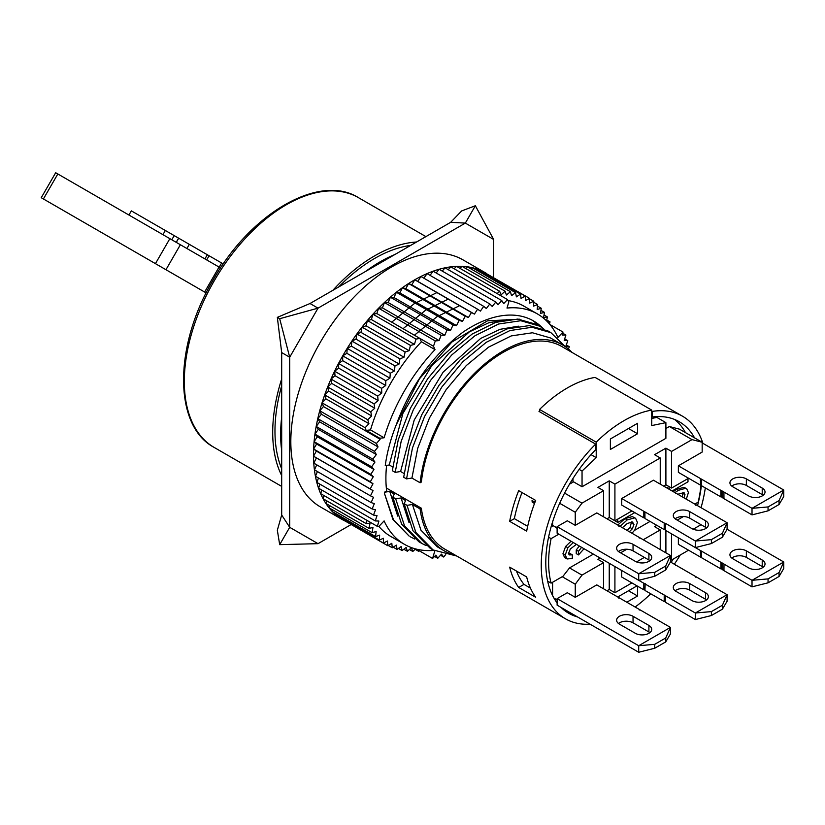 <?xml version="1.0" encoding="UTF-8"?>
<svg xmlns="http://www.w3.org/2000/svg" width="825" height="825" viewBox="0 0 825 825"><rect width="100%" height="100%" fill="white"/><g stroke="black" fill="none" stroke-linecap="round" stroke-linejoin="round"><path stroke-width="1.24" d="M437.405 546.903L420.977 530.238L412.407 504.498L407.014 505.343L415.862 532.414L433.053 549.935L430.176 548.274L412.985 530.764L404.137 503.683L405.611 500.579L401.074 497.96L395.68 498.805L392.803 497.145L394.278 494.031L389.74 491.411L384.429 492.247L384.563 493.732L392.958 519.564L409.2 536.157L393.504 519.853L384.563 493.732M456.792 556.05L433.053 549.935M386.595 465.393A120.347 69.486 120 0 0 386.657 490.957L384.429 492.247M404.137 503.683L407.014 505.343M386.337 487.998L421.358 508.21L420.1 508.942L412.407 504.498M475.355 205.745L465.331 223.101L493.659 239.456L475.355 205.745L461.67 210.932L450.687 222.307L310.014 303.517L277.334 317.367L281.686 352.584L281.686 417.12A141.023 81.417 120 0 0 281.686 450.491L281.686 515.017L277.334 530.217L279.685 544.655L318.027 543.665L351.12 524.556M277.334 317.367L279.685 318.718L289.699 357.215L318.027 308.148L465.331 223.101L450.687 222.307M409.025 522.617L401.074 497.96M550.894 332.64L548.027 330.98L529.176 325.607L507.076 328.897L483.44 340.612L460.154 359.896L439.024 385.275L421.719 414.81L409.613 446.263L403.673 477.242L406.539 478.902L412.479 447.923L424.586 416.47L441.891 386.925L463.021 361.556L486.317 342.272L509.943 330.557L532.053 327.267L550.894 332.64L565.218 346.593M406.539 478.902L411.923 478.046L417.739 448.212L429.433 418.038L446.067 389.771L466.321 365.527L488.627 347.108L511.263 335.909L532.445 332.774L550.492 337.951L562.671 344.984A118.748 68.558 120 0 0 476.479 371.425A118.748 68.558 120 0 0 420.1 482.769L411.923 478.046M542.365 327.762L541.076 327.02M562.691 333.218L565.888 335.053L564.217 340.385L567.786 340.725L565.898 346.046L569.333 346.717L568.415 349.016M654.741 572.354L654.741 576.273L638.705 580.305L638.705 573.757L557.123 526.659L567.322 520.771L575.252 525.35L596.784 512.913L670.436 555.442L638.705 573.757L654.741 572.354L665.734 566.002L670.436 555.442L670.436 561.98L675.531 564.929L675.531 565.579M426.071 545.583L421.73 543.386L404.528 525.876L395.68 498.805M686.307 499.187L688.421 492.556L686.72 488.699L685.616 488.297L678.243 490.38L674.943 492.618M54.842 205.559L124.936 246.025M178.932 277.21L179.51 277.54L178.932 277.21M183.573 279.881L195.762 286.925M172.642 273.58L201.053 289.977M200.743 289.802L198.66 288.595M160.184 266.382L173.642 274.147M185.161 280.799L170.053 272.075M176.55 275.839L150.624 260.865M160.349 266.475L140.209 254.843M166.681 270.126L161.793 267.31M732.755 486.75L748.626 495.907A9.611 5.548 180 0 0 759.103 497.114A9.611 5.548 180 0 0 765.033 491.978A9.611 5.548 180 0 0 762.217 488.06L746.357 478.892A9.611 5.548 180 0 0 735.879 477.696A9.611 5.548 180 0 0 729.939 482.821A9.611 5.548 180 0 0 732.755 486.75M677.799 494.268L684.069 492.597M571.983 352.399A118.748 68.558 120 0 0 562.671 344.984M562.217 576.706L575.252 584.224L581.976 575.118L569.508 567.92L593.381 554.132M409.138 350.687L366.073 325.823L362.041 327.143L405.106 351.997L409.138 350.687L410.458 345.407L414.439 344.407L415.996 339.096L419.894 338.415L433.496 346.263L435.28 340.942L439.086 340.581L441.107 335.259L444.809 335.239L447.037 329.938L450.625 330.237L453.059 324.978L456.514 325.607L459.154 320.409L462.454 321.358L465.29 316.253L468.435 317.512L471.436 312.51L474.427 314.088L477.593 309.21L480.397 311.097L483.728 306.353L486.338 308.54L489.802 303.951L492.216 306.426L495.815 302.022L498.022 304.786L501.734 300.558L503.724 303.6L507.54 299.588L508.808 301.96L506.993 308.065A133.011 76.797 120 0 1 537.508 313.985A133.011 76.797 120 0 1 557.896 337.446L563.011 332.052L562.196 335.043L565.888 335.053M403.848 549.244L407.375 551.275L406.189 547.398L402.126 550.595L401.187 546.501L397.083 549.429L396.382 545.129L392.267 547.779L391.813 543.304L387.688 545.665L387.492 541.014L383.367 543.087L383.429 538.292L379.335 540.055L379.644 535.126L375.581 536.58L376.138 531.527L372.137 532.672L372.952 527.526L369.012 528.351L370.064 523.132L366.218 523.627L367.012 520.4M415.552 548.914L412.809 551.482L411.386 547.831L407.375 551.275M509.675 521.338L526.67 531.145A116.985 67.537 120 0 1 535.673 500.435L518.678 490.627A116.985 67.537 -60 0 0 509.675 521.338L514.346 518.636A110.571 63.845 -60 0 1 521.988 492.546M547.645 581.151L551.09 583.131L563.021 576.242L569.508 567.92M542.737 328.133A124.998 72.167 120 0 0 533.497 320.925A124.998 72.167 120 0 0 462.969 332.176C432.754 354.987 410.489 385.904 396.196 424.927C390.72 438.725 387.069 452.275 385.244 465.599L389.256 464.97L402.899 413.428L431.805 365.588L469.363 331.867L488.761 322.771L507.086 319.626M392.721 466.96L389.256 464.97M395.206 472.364L401.156 441.375L413.263 409.912L430.578 380.366L451.718 354.987L475.014 335.713L498.651 323.998L520.761 320.719L539.602 326.123L536.724 324.462L517.883 319.069L495.784 322.338L472.147 334.053L448.841 353.327L427.701 378.706L410.396 408.251L398.279 439.715L392.339 470.704L395.206 472.364L400.589 471.508L414.233 419.977L443.128 372.147L480.676 338.425L500.063 329.319L518.389 326.174M404.054 473.509L400.589 471.508M702.91 443.345A116.985 67.537 120 0 0 682.471 416.182L561.784 346.51A116.985 67.537 120 0 0 475.53 373.869A116.985 67.537 120 0 0 421.358 482.048L420.1 482.769M448.264 299.124L425.514 310.252L403.064 328.701M621.71 498.527L643.809 511.283L643.809 517.822L621.71 505.065L621.71 498.527L653.441 480.202L727.093 522.73L727.093 529.268L783.75 561.98L752.018 580.305L768.054 578.892L779.048 572.55L783.75 561.98L783.75 568.528L779.048 576.479L768.054 582.821L752.018 586.843L723.938 570.632L724.02 564.032L722.071 562.908L722.071 569.456L723.938 570.529M396.196 424.927L419.368 378.912L451.842 342.055L487.493 320.832L519.74 319.192M495.815 302.022L439.158 269.311L436.167 272.982M340.323 517.533L340.312 518.224L383.367 543.087M532.702 320.482L540.437 326.618M445.521 554.782L443.633 557.019L441.53 554.132L437.766 558.267L435.878 555.122L432.578 558.463L434.827 550.904M447.284 552.688L446.335 553.822M378.778 526.309A133.011 76.797 120 0 0 390.895 536.518L404.498 544.366A133.011 76.797 120 0 1 384.11 520.905L378.995 526.298L377.365 526.381L378.892 521.06L375.262 520.915L377.025 515.584L373.508 515.099L375.499 509.778L372.127 508.973L374.323 503.673L371.106 502.549L373.519 497.289L370.466 495.846L373.075 490.648L370.198 488.905L373.003 483.78L370.301 481.728L373.282 476.716L370.786 474.365L373.942 469.466L371.642 466.826L374.952 462.062L372.869 459.154L376.324 454.544L374.468 451.368L378.046 446.933L376.417 443.489L380.119 439.251L379.727 438.219L384.11 437.786A133.011 76.797 120 0 1 435.012 349.625L433.496 346.263M404.498 544.366A133.011 76.797 120 0 0 433.868 550.399M700.466 557.081L700.466 550.533L678.367 537.776L678.367 544.325L700.466 557.081L701.59 557.071M546.738 319.997L550.028 321.894L549.46 323.998M549.852 324.462L563.011 332.052M651.74 418.461L656.834 417.398L665.899 422.637L665.899 438.333L582.048 486.75L572.983 481.511L572.983 478.5M582.048 486.75L582.048 471.044L579.171 469.384M321.76 490.019L320.708 493.67L377.365 526.381M421.358 508.21A116.985 67.537 120 0 0 444.809 549.13L565.486 618.812A116.985 67.537 120 0 1 595.65 444.108L595.65 449.707A110.571 63.845 120 0 0 557.123 602.91M561.093 607.458A110.571 63.845 120 0 0 568.693 613.253A110.571 63.845 120 0 0 577.51 616.935M565.486 618.812A116.985 67.537 120 0 0 590.092 624.195M223.276 263.948L207.322 254.739L204.92 258.906M686.72 488.699L683.915 487.317L676.541 489.4L673.241 491.638M581.584 547.315L578.511 551.296L578.511 554.916L584.028 548.738M573.313 542.551L567.878 547.759L565.218 555.081L567.136 558.968L572.313 558.463L572.313 554.833L569.487 554.936M571.055 541.241L565.61 546.449L562.949 553.771L564.599 557.525L567.136 558.968M576.428 544.345L570.333 548.986L568.662 553.142A3.847 2.217 120 0 0 569.456 554.916M414.748 539.045L410.355 536.827M397.712 516.11L389.74 491.411M618.874 597.64L670.436 627.402L638.705 645.727L557.123 598.62L567.322 592.732L575.252 597.31L596.784 584.884L618.874 597.64L618.874 598.29M557.123 598.62L557.123 605.158L638.705 652.266L638.705 645.727L654.741 644.315L665.734 637.972L670.436 627.402L670.436 633.951L665.734 641.891L665.734 637.972M186.924 248.511L189.327 244.344L207.322 254.739M162.927 234.661L165.34 230.495L189.327 244.344M632.002 533.249L634.786 529.99L637.426 522.442L635.611 518.306L634.621 517.914L627.237 519.894L620.06 526.36M544.015 314.985L547.429 316.955L546.542 320.863M537.508 306.106L541.231 308.251L540.53 313.356L544.49 312.397L543.541 317.584L547.429 316.955M507.54 299.588L450.883 266.877L448.222 269.662M442.231 271.085L445.077 267.847L501.734 300.558M596.217 442.159A118.583 68.465 -60 0 1 651.74 410.108L595.083 377.396A118.583 68.465 120 0 0 539.56 409.448L596.217 442.159L596.217 457.638L591.03 454.637M596.217 457.638L582.048 471.044M41.601 197.917L204.631 292.04L219.048 267.063L220.584 267.95M41.25 197.711L55.677 172.734L219.048 267.063M371.673 415.944L328.618 391.091L324.72 394.907L367.775 419.77L371.673 415.944L370.765 411.83L374.736 408.241L374.065 403.92L378.108 400.579L377.685 396.082L381.769 392.999L381.604 388.327L385.718 385.522L385.801 380.707L389.936 378.18L390.277 373.23L394.402 371.002L394.989 365.939L399.104 364.011L399.939 358.854L404.023 357.225L405.106 351.997M564.341 610.314A110.571 63.845 120 0 0 568.446 611.696M465.527 268.373L467.393 266.846L510.458 291.71L511.5 295.711L515.584 292.669L516.388 296.876L520.503 294.102L521.06 298.506L525.185 296.02L525.494 300.599L529.619 298.403L529.671 303.136L533.775 301.238L533.579 306.116L537.653 304.528L537.199 309.53L541.231 308.251M459.896 268.311L462.062 266.372L505.117 291.225L506.416 295.01L510.458 291.71M477.593 309.21L420.936 276.499L417.759 281.377L414.779 279.799L411.778 284.8L408.633 283.542L465.29 316.253M468.435 317.512L411.778 284.8M414.779 279.799L471.436 312.51M462.454 321.358L405.797 288.647L402.497 287.698L399.857 292.896L396.402 292.267L393.968 297.526L390.38 297.227L388.152 302.528L384.45 302.548L382.429 307.88L378.623 308.23L376.829 313.552L372.941 314.232L371.374 319.543L367.403 320.543L410.458 345.407M367.403 320.543L366.073 325.823M600.177 558.061L597.919 559.371L603.58 562.64L603.58 588.803M435.012 349.625L421.41 341.767A133.011 76.797 120 0 0 370.507 429.928L366.135 430.372L365.124 427.721L368.93 423.679L367.775 419.77M421.41 341.767L419.894 338.415L376.829 313.552M547.738 322.08L550.028 321.894M539.602 326.123L543.654 328.814M526.67 576.943A116.985 67.537 120 0 0 535.673 597.269L518.678 587.452A116.985 67.537 -60 0 1 509.675 567.136L526.67 576.943M723.938 492.123L723.938 498.661L752.018 514.882L768.054 510.85L779.048 504.508L783.75 496.557L783.75 490.019L752.018 508.334L722.071 490.947L722.071 497.485L723.938 498.568M637.57 433.754L628.506 428.526L610.376 438.993L610.376 449.46L637.57 433.754L637.57 423.287L610.376 438.993M723.938 564.083L752.018 580.305L752.018 586.843M481.46 271.559L482.13 271.157L525.185 296.02M317.419 471.56L315.47 476.262L372.127 508.973M476.324 270.002L477.448 269.249L520.503 294.102M474.427 314.088L417.759 281.377M711.398 611.603L711.398 615.533L722.391 609.19L727.093 601.239L727.093 594.691L695.362 613.016L711.398 611.603L722.391 605.261L727.093 594.691L695.929 576.706L695.929 577.356M711.398 615.533L695.362 619.554L665.332 602.219L665.569 595.351L664.208 595.021L664.208 601.559L665.332 601.559M695.929 576.706L675.531 564.929M768.054 578.892L768.054 582.821M564.682 338.92L567.786 340.725M430.031 275.354L433.146 271.239L489.802 303.951M318.491 478.005L316.852 482.388L373.508 515.099M485.657 272.951L462.99 259.865A142.622 82.345 120 0 0 391.679 266.929A142.622 82.345 120 0 0 298.506 392.607A142.622 82.345 120 0 0 320.368 506.901L343.035 519.987A142.622 82.345 -60 0 1 343.035 355.297A142.622 82.345 -60 0 1 485.657 272.951A142.622 82.345 -60 0 1 486.575 273.498M344.603 520.853A142.622 82.345 -60 0 1 343.035 519.987M374.952 462.062L318.295 429.351L314.985 434.115L317.285 436.755L314.129 441.653L370.786 474.365M373.942 469.466L317.285 436.755M314.985 434.115L371.642 466.826M762.217 560.02L762.217 566.558L746.357 557.401L746.357 550.863L762.217 560.02A9.611 5.548 180 0 1 765.033 563.949A9.611 5.548 180 0 1 759.103 569.075A9.611 5.548 180 0 1 748.626 567.868L732.755 558.711A9.611 5.548 180 0 1 729.939 554.792A9.611 5.548 180 0 1 735.879 549.656A9.611 5.548 180 0 1 746.357 550.863M683.018 492.329L682.254 496.836M683.162 492.339L684.967 494.618L683.946 497.826M665.734 566.002L665.734 569.931L654.741 576.273M384.11 437.786L370.507 429.928M379.727 438.219L366.135 430.372M380.119 439.251L323.462 406.539L319.76 410.778L376.417 443.489M398.434 548.46L402.126 550.595M618.472 551.512A9.611 5.548 180 0 1 633.043 550.863L648.904 560.02A9.611 5.548 180 0 1 649.873 560.67M648.904 553.482L633.043 544.314A9.611 5.548 180 0 0 622.566 543.118A9.611 5.548 180 0 0 616.626 548.243A9.611 5.548 180 0 0 619.441 552.173L635.312 561.33A9.611 5.548 180 0 0 645.789 562.537A9.611 5.548 180 0 0 651.719 557.401A9.611 5.548 180 0 0 648.904 553.482L648.904 560.02M534.982 502.219L532.042 500.528L534.817 502.652M454.121 268.744L456.555 266.382L499.61 291.235L501.136 294.783L505.117 291.225M471.013 268.94L472.529 267.805L515.584 292.669M564.568 493.103L581.976 503.147L603.58 490.669L597.919 487.4L609.242 480.862L614.914 484.131L614.914 520.771L631.909 510.953M614.914 484.131L660.237 457.957L660.237 484.131M606.983 518.801L609.242 517.492L609.242 480.862M688.566 478.242L671.571 488.06L671.571 451.419L665.899 448.15L654.576 454.688L660.237 457.957M671.571 451.419L692.031 439.612L669.364 426.525L665.899 428.526M573.55 481.841L569.508 484.172M539.56 409.448L539.56 411.727M432.578 558.463L418.987 550.615L419.244 549.739M450.625 330.237L393.968 297.526M396.402 292.267L453.059 324.978M665.899 422.637L651.74 425.576L651.74 410.108M695.929 504.735L695.929 505.395M665.332 523.71L665.332 530.248L695.362 547.594L695.362 541.045L665.569 523.38L664.208 523.06L664.208 529.598L665.332 529.598M711.398 539.643L722.391 533.29L727.093 522.73L695.362 541.045L711.398 539.643L711.398 543.562L695.362 547.594M483.728 306.353L427.061 273.642L423.875 278.19M378.623 308.23L435.28 340.942M402.497 287.698L459.154 320.409M664.208 523.06L644.944 511.933L644.944 518.482L664.208 529.598M643.809 511.283L644.944 511.933M676.098 519.461A9.611 5.548 180 0 1 673.283 515.532A9.611 5.548 180 0 1 679.222 510.407A9.611 5.548 180 0 1 689.7 511.603L705.561 520.771A9.611 5.548 180 0 1 708.376 524.69A9.611 5.548 180 0 1 702.446 529.825A9.611 5.548 180 0 1 691.969 528.619L676.098 519.461M643.809 517.822L644.944 517.822M675.128 518.801A9.611 5.548 180 0 1 689.7 518.152L705.561 527.309A9.611 5.548 180 0 1 706.53 527.959M527.67 526.329L514.346 518.636M326.514 500.703L325.957 503.487L369.012 528.351M617.739 519.131L617.739 522.442L634.776 512.614M617.739 522.442L615.481 521.132L615.481 520.441M606.983 590.772L609.242 589.462L609.242 563.289M497.176 293.597L499.61 291.235M731.785 486.09A9.611 5.548 180 0 1 746.357 485.44L746.357 478.892M720.864 490.349L720.864 496.887L720.864 490.349L678.367 465.816L702.168 452.069L702.168 442.262L692.031 439.612M720.947 490.298L722.071 490.947M702.168 442.912L783.75 490.019L779.048 500.579L779.048 504.508M323.957 495.536L323.163 498.764L366.218 523.627M378.108 400.579L335.043 375.726L331.011 379.057L374.065 403.92M436.93 292.586L414.191 303.713L391.731 322.152M459.597 305.673L436.848 316.79L414.387 335.239M578.511 554.916L576.252 553.616L576.252 549.986L578.511 551.296M656.834 525.35L654.576 526.659L660.237 529.928L660.237 549.553M318.027 543.665L289.699 527.309L279.685 544.655M281.686 515.017L289.699 527.309L289.699 357.215L281.686 352.584M329.443 505.498L329.082 507.808L372.137 532.672M418.987 550.615L418.419 551.193L417.543 549.388M720.947 568.807L720.947 562.268L720.947 568.807L722.071 568.91M720.864 562.31L701.59 551.183L701.59 557.731L720.864 568.858M762.217 566.558A9.611 5.548 180 0 1 763.187 567.218M731.785 558.061A9.611 5.548 180 0 1 746.357 557.401M416.543 242.014A144.231 83.273 120 0 0 374.684 255.812A144.231 83.273 120 0 0 332.826 290.348M281.686 378.933A144.231 83.273 120 0 0 281.686 475.592M410.664 245.407A141.023 81.417 120 0 0 374.684 258.421A141.023 81.417 120 0 0 338.704 286.956M281.686 385.708A141.023 81.417 120 0 0 281.686 468.806M331.011 379.057L331.681 383.377L327.7 386.966L370.765 411.83M374.736 408.241L331.681 383.377M557.123 528.34L553.833 526.072M694.794 504.085L698.167 502.147A108.168 62.453 120 0 0 701.033 484.976M669.364 426.525L679.501 429.175L702.168 442.262M440.529 555.225L443.633 557.019M631.507 521.905L630.042 527.515L627.093 530.413M622.38 527.701L627.268 523.504L632.28 521.978L633.971 524.463L632.311 528.825L629.351 531.723M643.809 589.792L643.809 583.244L621.71 570.488L621.71 577.026L643.809 589.792L644.944 589.792M643.809 583.244L645.171 583.574L644.944 590.442L664.208 601.559M619.441 624.133A9.611 5.548 180 0 1 616.626 620.204A9.611 5.548 180 0 1 622.566 615.079A9.611 5.548 180 0 1 633.043 616.285L648.904 625.443A9.611 5.548 180 0 1 651.719 629.372A9.611 5.548 180 0 1 645.789 634.497A9.611 5.548 180 0 1 635.312 633.291L619.441 624.133M336.353 513.923L336.27 515.192L379.335 540.055M376.324 454.544L319.667 421.833L316.212 426.442L372.869 459.154M682.471 416.182A116.985 67.537 120 0 0 652.307 411.397L651.74 411.077M674.314 564.228A116.985 67.537 120 0 0 680.254 555.008M701.044 507.695A116.985 67.537 120 0 0 705.313 487.915M595.65 444.108L538.993 411.397A116.985 67.537 120 0 1 539.56 410.84M668.693 486.399L667.136 488.111M670.395 487.379L668.838 489.091M534.507 503.467L532.187 502.126L532.042 500.528M532.187 502.126L532.187 501.136M206.167 292.927L204.631 292.04M559.67 503.271L575.252 512.263L581.976 503.147M378.046 446.933L321.389 414.222L317.8 418.657L374.468 451.368M388.142 545.408L392.267 547.779M434.579 556.432L437.766 558.267M281.686 417.12L281.686 450.491M675.128 590.772A9.611 5.548 180 0 1 689.7 590.112L705.561 599.27A9.611 5.548 180 0 1 706.53 599.93M705.561 592.732A9.611 5.548 180 0 1 708.376 596.661A9.611 5.548 180 0 1 702.446 601.786A9.611 5.548 180 0 1 691.969 600.579L676.098 591.422A9.611 5.548 180 0 1 673.283 587.493A9.611 5.548 180 0 1 679.222 582.368A9.611 5.548 180 0 1 689.7 583.574L705.561 592.732L705.561 599.27M722.391 605.261L722.391 609.19M693.196 529.217L701.033 524.69M700.466 550.533L701.59 551.183M720.947 562.268L722.071 562.908M636.539 561.928L644.377 557.401M664.208 595.021L644.944 583.904M695.362 619.554L695.362 613.016L665.332 595.671M614.914 566.558L614.914 592.732L631.909 582.914M620.575 552.822L626.783 549.244M643.242 539.736L660.237 529.928M634.507 530.393L650.038 521.421M581.976 575.118L603.58 562.64M677.232 520.111L683.44 516.533M688.566 550.203L671.571 560.02L671.571 533.847M557.123 527.959L552.585 525.35L552.585 521.885M399.104 364.011L356.039 339.147L351.924 341.076L394.989 365.939M373.003 483.78L316.346 451.069L313.541 456.194L370.198 488.905M700.466 478.572L700.466 485.11L678.367 472.354L678.367 465.816M665.899 448.15L665.899 484.78L671.571 488.06M409.417 549.522L412.809 551.482M456.514 325.607L399.857 292.896M650.75 593.794A118.583 68.465 -60 0 1 635.126 607.025M637.003 585.863L617.739 596.98L628.506 590.772L637.57 596.001L637.57 586.193M626.814 602.219L637.57 596.001M493.659 277.643L493.659 239.456M685.462 432.62A110.571 63.845 120 0 0 674.541 419.44M552.585 595.537L552.585 582.264M551.1 526.855L552.822 525.865M548.563 537.188L551.09 538.643A108.168 62.453 120 0 0 551.09 583.131M551.09 538.643L558.824 534.177M635.611 518.306L632.363 516.605L624.968 518.585L617.801 525.04L620.07 526.35M579.315 546.006L576.252 549.986M572.313 554.833L570.044 553.534L568.724 553.802M752.018 514.882L752.018 508.334L768.054 506.932L779.048 500.579M768.054 506.932L768.054 510.85M654.741 644.315L654.741 648.244L665.734 641.891M533.734 302.27L537.653 304.528M444.809 335.239L388.152 302.528M390.38 297.227L447.037 329.938M700.466 485.11L701.59 485.11M701.59 479.222L701.59 485.76L720.864 496.887M639.272 537.446L639.272 538.106M639.272 609.417L639.272 610.067M672.117 490.988L687.998 481.81L687.998 478.572M711.398 543.562L722.391 537.219L727.093 529.268M722.391 533.29L722.391 537.219M675.531 492.958L675.531 493.618M324.72 394.907L325.875 398.815L322.07 402.858L323.462 406.539M368.93 423.679L325.875 398.815M566.28 344.953L569.333 346.717M603.58 490.669L603.58 516.842M618.472 623.483A9.611 5.548 180 0 1 633.043 622.823L648.904 631.981A9.611 5.548 180 0 1 649.873 632.641M632.28 521.978L632.93 522.225M393.195 547.181L397.083 549.429M415.14 549.295L418.419 551.193M314.129 441.653L316.625 444.005L313.644 449.017L316.346 451.069M313.644 449.017L370.301 481.728M720.947 496.846L722.071 496.939M670.436 561.98L665.734 569.931M762.217 488.06L762.217 494.598A9.611 5.548 180 0 1 763.187 495.248M530.444 588.112L523.988 584.389A110.571 63.845 -60 0 1 516.471 571.055M518.678 587.452L523.988 584.389M652.307 411.397L652.307 416.996A110.571 63.845 120 0 1 679.264 421.74A110.571 63.845 120 0 1 694.526 437.858M671.086 562.361A110.571 63.845 120 0 0 673.355 558.989M697.527 505.663A110.571 63.845 120 0 0 701.436 485.038M381.769 392.999L338.714 368.136L334.63 371.219L377.685 396.082M332.722 509.912L332.527 511.717L375.581 536.58M651.74 416.666L652.307 416.996M373.075 490.648L316.418 457.937L313.809 463.134L370.466 495.846M779.048 572.55L779.048 576.479M557.123 526.659L557.123 533.197L638.705 580.305M420.1 508.942A118.748 68.558 120 0 0 443.922 550.657A118.748 68.558 120 0 0 454.998 555.019M316.748 464.836L314.449 469.838L371.106 502.549M537.508 313.985L523.906 306.137A133.011 76.797 120 0 0 508.066 300.578M373.282 476.716L316.625 444.005M540.942 310.355L544.49 312.397M316.212 426.442L318.295 429.351M317.8 418.657L319.667 421.833M362.041 327.143L360.958 332.362L356.874 333.991L399.939 358.854M356.874 333.991L356.039 339.147M351.924 341.076L351.337 346.139L347.212 348.377L346.871 353.317L342.746 355.843L342.653 360.659L338.549 363.474L338.714 368.136M394.402 371.002L351.337 346.139M529.619 298.403L486.399 273.622M344.623 520.719L387.688 545.665M319.935 484.172L318.594 488.204L375.262 520.915M313.541 456.194L316.418 457.937M319.76 410.778L321.389 414.222M327.7 386.966L328.618 391.091M334.63 371.219L335.043 375.726M408.633 283.542L405.797 288.647M384.45 302.548L441.107 335.259M421.73 543.386L418.853 541.736L401.662 524.226L392.803 497.145M322.07 402.858L365.124 427.721M529.619 298.846L533.775 301.238M557.123 599.93L553.957 598.104M663.64 486.09L665.899 484.78M614.914 520.771L609.242 517.492M762.217 494.598L746.357 485.44M618.874 525.669L618.874 526.329M654.741 648.244L638.705 652.266M614.914 592.732L609.242 589.462M665.899 530.578L665.899 552.822M671.571 560.02L670.436 559.371M347.212 348.377L390.277 373.23M389.936 378.18L346.871 353.317M342.746 355.843L385.801 380.707M385.718 385.522L342.653 360.659M404.023 357.225L360.958 332.362M338.549 363.474L381.604 388.327M372.941 314.232L415.996 339.096M439.086 340.581L382.429 307.88M310.014 303.517L318.027 308.148L279.685 318.718M394.804 254.564A141.023 81.417 120 0 0 365.898 271.25M414.439 344.407L371.374 319.543M575.252 525.35L575.252 512.263M575.252 597.31L575.252 584.224M165.34 230.495L131.34 210.87L128.937 215.036M685.616 488.297L683.915 487.317M678.243 490.38L676.541 489.4M178.612 238.167L176.21 242.323M174.199 235.61L171.796 239.776M169.857 238.662L155.44 263.639M57.832 173.982L43.405 198.959M684.967 494.618L683.265 493.639M633.043 550.863L633.043 544.314M705.561 520.771L705.561 527.309M689.7 518.152L689.7 511.603M630.042 527.515L632.311 528.825M214.18 447.439A144.231 83.273 -60 0 1 192.081 331.877A144.231 83.273 -60 0 1 286.296 204.775A144.231 83.273 -60 0 1 358.411 197.639C319.388 173.023 250.006 213.458 212.613 280.912C173.611 346.82 173.683 426.092 214.18 447.439L281.686 486.41M689.7 590.112L689.7 583.574M209.096 255.76L206.693 259.927M221.616 262.989L219.213 267.156M180.376 244.736L165.959 269.713M648.904 625.443L648.904 631.981M624.968 518.585L627.237 519.894M634.621 517.914L632.363 516.605M631.702 523.153L633.971 524.463M567.878 547.759L565.61 546.449M633.043 622.823L633.043 616.285M565.218 555.081L562.949 553.771M176.292 242.375L178.695 238.208M425.906 236.61L358.411 197.639M437.405 546.893L443.922 550.657"/></g></svg>
